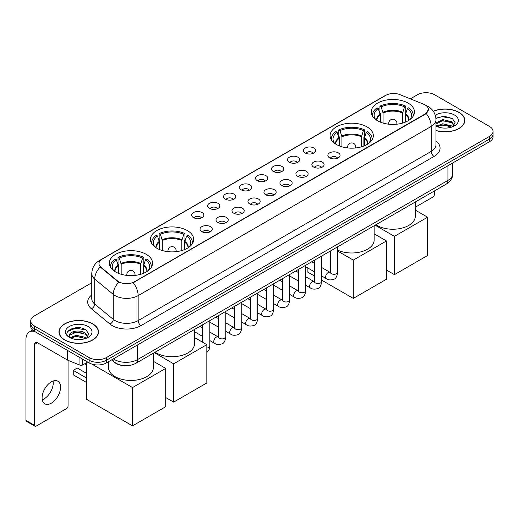 <?xml version="1.0" encoding="UTF-8"?>
<svg xmlns="http://www.w3.org/2000/svg" width="519" height="519" viewBox="0 0 519 519"><rect width="100%" height="100%" fill="white"/><g stroke="black" fill="none" stroke-linecap="round" stroke-linejoin="round"><path stroke-width="0.78" d="M366.998 126.863A21.616 12.482 0 0 0 343.435 124.158A21.616 12.482 0 0 0 330.09 135.686A21.616 12.482 0 0 0 336.422 144.516A21.616 12.482 0 0 0 359.985 147.221A21.616 12.482 0 0 0 373.33 135.686A21.616 12.482 0 0 0 366.998 126.863M187.359 230.572A21.616 12.482 0 0 0 163.796 227.867A21.616 12.482 0 0 0 150.452 239.402A21.616 12.482 0 0 0 156.783 248.225A21.616 12.482 0 0 0 180.346 250.93A21.616 12.482 0 0 0 193.691 239.402A21.616 12.482 0 0 0 187.359 230.572M146.228 254.323A21.616 12.482 0 0 0 122.666 251.618A21.616 12.482 0 0 0 109.321 263.146A21.616 12.482 0 0 0 115.653 271.975A21.616 12.482 0 0 0 139.215 274.681A21.616 12.482 0 0 0 152.56 263.146A21.616 12.482 0 0 0 146.228 254.323M408.129 103.112A21.616 12.482 0 0 0 384.566 100.407A21.616 12.482 0 0 0 371.221 111.942A21.616 12.482 0 0 0 377.553 120.765A21.616 12.482 0 0 0 401.116 123.47A21.616 12.482 0 0 0 414.46 111.942A21.616 12.482 0 0 0 408.129 103.112M305.269 153.008A6.118 3.536 180 0 1 304.056 152.009A6.118 3.536 180 0 1 306.08 147.617A6.118 3.536 180 0 1 313.924 148.012A6.118 3.536 180 0 1 315.137 152.009A6.118 3.536 180 0 1 305.269 153.008M313.178 153.371A3.672 2.121 0 0 0 312.191 152.339A3.672 2.121 0 0 0 308.578 151.801A3.672 2.121 0 0 0 306.015 153.371M289.291 162.233A6.118 3.536 180 0 1 288.077 161.234A6.118 3.536 180 0 1 290.102 156.842A6.118 3.536 180 0 1 297.945 157.238A6.118 3.536 180 0 1 299.158 161.234A6.118 3.536 180 0 1 289.291 162.233M297.199 162.596A3.672 2.121 0 0 0 296.213 161.565A3.672 2.121 0 0 0 292.599 161.026A3.672 2.121 0 0 0 290.037 162.596M273.312 171.458A6.118 3.536 180 0 1 272.099 170.459A6.118 3.536 180 0 1 274.123 166.067A6.118 3.536 180 0 1 281.966 166.463A6.118 3.536 180 0 1 283.179 170.459A6.118 3.536 180 0 1 273.312 171.458M281.22 171.821A3.672 2.121 0 0 0 280.234 170.79A3.672 2.121 0 0 0 276.621 170.251A3.672 2.121 0 0 0 274.058 171.821M257.333 180.683A6.118 3.536 180 0 1 256.12 179.684A6.118 3.536 180 0 1 258.144 175.292A6.118 3.536 180 0 1 265.988 175.688A6.118 3.536 180 0 1 267.201 179.684A6.118 3.536 180 0 1 257.333 180.683M265.241 181.047A3.672 2.121 0 0 0 264.255 180.015A3.672 2.121 0 0 0 260.642 179.483A3.672 2.121 0 0 0 258.079 181.047M241.354 189.909A6.118 3.536 180 0 1 240.141 188.91A6.118 3.536 180 0 1 242.165 184.517A6.118 3.536 180 0 1 250.009 184.913A6.118 3.536 180 0 1 251.222 188.91A6.118 3.536 180 0 1 241.354 189.909M249.263 190.278A3.672 2.121 0 0 0 248.277 189.24A3.672 2.121 0 0 0 244.657 188.708A3.672 2.121 0 0 0 242.101 190.278M225.376 199.134A6.118 3.536 180 0 1 224.163 198.135A6.118 3.536 180 0 1 226.187 193.743A6.118 3.536 180 0 1 234.03 194.138A6.118 3.536 180 0 1 235.243 198.135A6.118 3.536 180 0 1 225.376 199.134M233.284 199.504A3.672 2.121 0 0 0 232.298 198.466A3.672 2.121 0 0 0 228.678 197.934A3.672 2.121 0 0 0 226.122 199.504M209.397 208.359A6.118 3.536 180 0 1 208.184 207.36A6.118 3.536 180 0 1 210.208 202.968A6.118 3.536 180 0 1 218.045 203.364A6.118 3.536 180 0 1 219.265 207.36A6.118 3.536 180 0 1 209.397 208.359M217.305 208.729A3.672 2.121 0 0 0 216.319 207.691A3.672 2.121 0 0 0 212.699 207.159A3.672 2.121 0 0 0 210.143 208.729M193.418 217.584A6.118 3.536 180 0 1 192.199 216.585A6.118 3.536 180 0 1 194.229 212.193A6.118 3.536 180 0 1 202.066 212.589A6.118 3.536 180 0 1 203.286 216.585A6.118 3.536 180 0 1 193.418 217.584M201.327 217.954A3.672 2.121 0 0 0 200.34 216.923A3.672 2.121 0 0 0 196.72 216.384A3.672 2.121 0 0 0 194.158 217.954M329.643 157.854A6.118 3.536 180 0 1 328.43 156.855A6.118 3.536 180 0 1 330.454 152.463A6.118 3.536 180 0 1 338.297 152.858A6.118 3.536 180 0 1 339.51 156.855A6.118 3.536 180 0 1 329.643 157.854M337.551 158.217A3.672 2.121 0 0 0 336.565 157.186A3.672 2.121 0 0 0 332.951 156.647A3.672 2.121 0 0 0 330.389 158.217M313.664 167.079A6.118 3.536 180 0 1 312.451 166.08A6.118 3.536 180 0 1 314.475 161.688A6.118 3.536 180 0 1 322.318 162.084A6.118 3.536 180 0 1 323.532 166.08A6.118 3.536 180 0 1 313.664 167.079M321.572 167.442A3.672 2.121 0 0 0 320.586 166.411A3.672 2.121 0 0 0 316.973 165.872A3.672 2.121 0 0 0 314.41 167.442M297.685 176.304A6.118 3.536 180 0 1 296.472 175.305A6.118 3.536 180 0 1 298.496 170.913A6.118 3.536 180 0 1 306.34 171.309A6.118 3.536 180 0 1 307.553 175.305A6.118 3.536 180 0 1 297.685 176.304M305.594 176.668A3.672 2.121 0 0 0 304.608 175.636A3.672 2.121 0 0 0 300.988 175.098A3.672 2.121 0 0 0 298.431 176.668M281.707 185.53A6.118 3.536 180 0 1 280.494 184.53A6.118 3.536 180 0 1 282.518 180.138A6.118 3.536 180 0 1 290.361 180.534A6.118 3.536 180 0 1 291.574 184.53A6.118 3.536 180 0 1 281.707 185.53M289.615 185.893A3.672 2.121 0 0 0 288.629 184.861A3.672 2.121 0 0 0 285.009 184.323A3.672 2.121 0 0 0 282.453 185.893M265.728 194.755A6.118 3.536 180 0 1 264.515 193.756A6.118 3.536 180 0 1 266.539 189.364A6.118 3.536 180 0 1 274.382 189.759A6.118 3.536 180 0 1 275.595 193.756A6.118 3.536 180 0 1 265.728 194.755M273.636 195.118A3.672 2.121 0 0 0 272.65 194.087A3.672 2.121 0 0 0 269.03 193.555A3.672 2.121 0 0 0 266.474 195.118M249.749 203.98A6.118 3.536 180 0 1 248.536 202.981A6.118 3.536 180 0 1 250.56 198.589A6.118 3.536 180 0 1 258.397 198.985A6.118 3.536 180 0 1 259.617 202.981A6.118 3.536 180 0 1 249.749 203.98M257.658 204.35A3.672 2.121 0 0 0 256.671 203.312A3.672 2.121 0 0 0 253.051 202.78A3.672 2.121 0 0 0 250.495 204.35M233.771 213.205A6.118 3.536 180 0 1 232.551 212.206A6.118 3.536 180 0 1 234.582 207.814A6.118 3.536 180 0 1 242.418 208.21A6.118 3.536 180 0 1 243.638 212.206A6.118 3.536 180 0 1 233.771 213.205M241.672 213.575A3.672 2.121 0 0 0 240.693 212.537A3.672 2.121 0 0 0 237.073 212.005A3.672 2.121 0 0 0 234.51 213.575M217.785 222.43A6.118 3.536 180 0 1 216.572 221.431A6.118 3.536 180 0 1 218.603 217.039A6.118 3.536 180 0 1 226.44 217.435A6.118 3.536 180 0 1 227.653 221.431A6.118 3.536 180 0 1 217.785 222.43M225.694 222.8A3.672 2.121 0 0 0 224.714 221.769A3.672 2.121 0 0 0 221.094 221.23A3.672 2.121 0 0 0 218.531 222.8M201.807 231.656A6.118 3.536 180 0 1 200.594 230.657A6.118 3.536 180 0 1 202.624 226.265A6.118 3.536 180 0 1 210.461 226.66A6.118 3.536 180 0 1 211.674 230.657A6.118 3.536 180 0 1 201.807 231.656M209.715 232.025A3.672 2.121 0 0 0 208.729 230.994A3.672 2.121 0 0 0 205.115 230.455A3.672 2.121 0 0 0 202.553 232.025M423.673 104.235A11.016 6.358 180 0 1 425.145 104.948A11.016 6.358 180 0 1 428.37 109.444A11.016 6.358 180 0 1 425.145 113.94L134.402 281.798A11.016 6.358 180 0 1 117.592 280.948L100.965 267.24A11.016 6.358 180 0 1 98.973 263.587A11.016 6.358 180 0 1 102.198 259.091L385.818 95.347A11.016 6.358 180 0 1 399.922 94.633L423.673 104.235M122.607 365.506A12.235 7.065 180 0 1 114.861 362.619L111.585 359.914M435.979 130.587A19.78 11.424 0 0 0 464.829 120.434A19.78 11.424 0 0 0 459.036 112.357A19.78 11.424 0 0 0 433.32 111.235M92.726 323.85A19.78 11.424 0 0 0 71.161 321.371A19.78 11.424 0 0 0 58.952 331.926A19.78 11.424 0 0 0 64.745 339.997A19.78 11.424 0 0 0 86.303 342.475A19.78 11.424 0 0 0 98.519 331.926A19.78 11.424 0 0 0 92.726 323.85M428.37 109.444L426.209 113.492L425.145 114.264L133.162 282.686A14.279 8.246 60 0 1 138.151 295.622A16.316 9.42 180 0 1 115.075 295.622A16.316 9.42 180 0 1 113.246 294.364L94.718 279.086A16.316 9.42 180 0 1 91.766 273.682L91.766 298.659A16.316 9.42 0 0 0 94.718 304.063L113.246 319.341A16.316 9.42 0 0 0 115.075 320.599A16.316 9.42 0 0 0 138.151 320.599L431.205 151.405A16.316 9.42 0 0 0 435.979 144.749L435.979 119.766A16.316 9.42 180 0 1 431.205 126.428A14.279 8.246 -120 0 0 426.209 113.492M91.766 282.764L34.312 315.935A12.235 7.065 0 0 0 30.731 320.93L30.731 326.263A12.235 7.065 0 0 0 34.312 331.258L89.119 362.898L89.119 360.231A12.235 7.065 0 0 0 106.421 360.231L489.469 139.086A12.235 7.065 0 0 0 493.05 134.09A12.235 7.065 0 0 1 489.469 139.086L106.421 360.231A12.235 7.065 0 0 1 89.119 360.231L34.312 328.592L89.119 360.231L89.119 357.572A12.235 7.065 0 0 0 106.421 357.572L489.469 136.419A12.235 7.065 0 0 0 493.05 131.424A12.235 7.065 0 0 0 489.469 126.428L434.663 94.789A12.235 7.065 0 0 0 417.354 94.789L410.334 98.844M30.731 323.597A12.235 7.065 0 0 0 34.312 328.592A12.235 7.065 0 0 1 30.731 323.597M120.064 282.686L117.592 281.434L100.219 266.967A14.279 9.55 129.5 0 0 94.718 279.086L94.718 304.063A4.081 2.731 -50.5 0 1 91.376 308.747A20.397 11.775 180 0 1 91.766 294.922M30.731 320.93A12.235 7.065 0 0 0 34.312 325.926L89.119 357.572M89.119 362.898A12.235 7.065 0 0 0 106.421 362.898L489.469 141.752A12.235 7.065 0 0 0 493.05 136.757L493.05 131.424M435.979 130.451A19.579 11.301 0 0 0 464.628 120.434A19.579 11.301 0 0 0 458.893 112.441A19.579 11.301 0 0 0 433.397 111.351M442.837 128.005L445.912 128.096M436.726 126.052L442.662 123.788L451.562 125.87L452.639 126.733M437.27 126.623L442.662 124.845L451.757 127.064M435.979 124.729A9.219 5.32 0 0 0 437.348 126.694M435.979 122.984L442.662 119.558L451.562 121.641L454.216 125.3M435.979 124.041L442.662 120.616L451.562 122.698L454.002 125.572M436.07 126.091L436.544 126.383M435.979 126.052A13.299 7.675 0 0 0 454.449 125.864A13.299 7.675 0 0 0 454.449 115.004A13.299 7.675 0 0 0 435.272 115.224M452.957 126.604L455.04 122.516L452.406 118.546L444.005 116.165L435.902 118.209M436.816 126.467L435.979 125.481M435.921 118.455L441.935 116.671L452.224 118.423M439.003 121.433L441.935 120.901L449.285 121.537M439.003 125.663L441.935 125.131L449.285 125.767M415.278 207.23L432.93 197.038A2.037 1.181 120 0 0 434.377 194.541L434.377 190.973M64.888 339.919A19.579 11.301 0 0 0 86.225 342.365A19.579 11.301 0 0 0 98.312 331.926A19.579 11.301 0 0 0 92.577 323.927A19.579 11.301 0 0 0 71.239 321.482A19.579 11.301 0 0 0 59.153 331.926A19.579 11.301 0 0 0 64.888 339.919M76.52 339.491L79.595 339.582M70.409 337.545L76.345 335.28L85.252 337.363L86.329 338.226M70.96 338.116L76.345 336.338L85.447 338.55M70.506 337.953L69.552 335.722A9.219 5.32 0 0 0 71.038 338.187M87.899 336.792L85.252 333.133C79.718 329.001 68.333 331.55 69.552 335.722L69.514 335.313M69.572 335.851L69.831 335.164L76.345 332.108L85.252 334.191L87.692 337.065M86.647 338.096L88.73 334.002L86.096 330.032C76.767 323.324 60.185 332.166 69.76 337.584L70.234 337.875M88.139 326.496A13.299 7.675 0 0 0 69.332 326.496A13.299 7.675 0 0 0 69.332 337.35A13.299 7.675 0 0 0 88.139 337.35A13.299 7.675 0 0 0 88.139 326.496M67.814 331.369L75.625 328.164L85.914 329.915M72.692 332.926L75.625 332.394L82.969 333.023M72.692 337.155L75.625 336.623L82.969 337.253M380.18 122.062L380.18 114.712L378.267 108.523A18.684 10.789 0 0 0 375.205 118.825A18.684 10.789 0 0 0 375.672 119.532M380.661 122.25L380.661 113.233L379.934 112.818L379.934 106.155A20.397 11.775 0 0 1 405.748 106.155L404.528 106.856A18.684 10.789 0 0 0 381.154 106.856L383.067 113.045L383.067 123.074M402.614 123.074L402.614 113.045L404.528 106.856M375.86 224.753A22.434 12.956 0 0 0 376.976 225.447A22.434 12.956 0 0 0 401.427 228.256A22.434 12.956 0 0 0 415.278 216.287L415.278 201.995M405.748 106.155L405.748 112.818L405.021 113.233L405.021 122.25M378.267 108.523L377.047 107.822A20.397 11.775 0 0 0 372.447 115.27A20.397 11.775 0 0 0 372.506 116.178M381.154 106.856L379.934 106.155M413.176 116.178A20.397 11.775 0 0 0 413.234 115.27A20.397 11.775 0 0 0 408.635 107.822L407.415 108.523L405.631 113.933L405.495 122.062M410.004 119.532A18.684 10.789 0 0 0 410.477 118.825A18.684 10.789 0 0 0 407.415 108.523M394.427 274.655L394.427 236.353L427.598 217.202L427.598 255.504L394.427 274.655L386.467 270.062M394.427 236.353L375.094 225.194M415.278 210.091L427.598 217.202M339.05 145.807L339.05 138.463L337.136 132.267A18.684 10.789 0 0 0 334.074 142.576A18.684 10.789 0 0 0 334.541 143.276M339.53 146.001L339.53 136.984L338.803 136.562L338.803 129.899A20.397 11.775 0 0 1 364.617 129.899L363.397 130.606A18.684 10.789 0 0 0 340.023 130.606L341.937 136.795L341.937 146.819M361.484 146.819L361.484 136.795L363.397 130.606M337.642 250.126A22.434 12.956 0 0 0 361.399 251.715A22.434 12.956 0 0 0 374.147 240.038L374.147 225.746M364.617 129.899L364.617 136.562L363.89 136.984L363.89 146.001M337.136 132.267L335.916 131.567A20.397 11.775 0 0 0 331.317 139.021A20.397 11.775 0 0 0 331.375 139.929M340.023 130.606L338.803 129.899M372.045 139.929A20.397 11.775 0 0 0 372.104 139.021A20.397 11.775 0 0 0 367.504 131.567L366.284 132.267L364.5 137.678L364.364 145.807M368.873 143.276A18.684 10.789 0 0 0 369.346 142.576A18.684 10.789 0 0 0 366.284 132.267M353.296 298.406L353.296 260.103L386.467 240.952L386.467 279.254L353.296 298.406L321.663 280.137M314.319 275.9L307.144 271.761L307.144 267.603M353.296 260.103L337.642 251.066M374.147 233.835L386.467 240.952M159.417 249.522L159.417 242.172L157.497 235.983A18.684 10.789 0 0 0 154.435 246.285A18.684 10.789 0 0 0 154.909 246.986M159.891 249.71L159.891 240.693L159.164 240.278L159.164 233.615A20.397 11.775 0 0 1 184.978 233.615L183.758 234.316A18.684 10.789 0 0 0 160.384 234.316L162.298 240.505L162.298 250.534M181.845 250.534L181.845 240.505L183.758 234.316M155.09 352.213A22.434 12.956 0 0 0 156.206 352.907A22.434 12.956 0 0 0 180.657 355.716A22.434 12.956 0 0 0 194.508 343.747L194.508 329.455M184.978 233.615L184.978 240.278L184.251 240.693L184.251 249.71M157.497 235.983L156.277 235.282A20.397 11.775 0 0 0 151.678 242.73A20.397 11.775 0 0 0 151.736 243.638M160.384 234.316L159.164 233.615M192.406 243.638A20.397 11.775 0 0 0 192.465 242.73A20.397 11.775 0 0 0 187.865 235.282L186.645 235.983L184.861 241.387L184.725 249.522M189.234 246.986A18.684 10.789 0 0 0 189.707 246.285A18.684 10.789 0 0 0 186.645 235.983M173.657 402.115L173.657 363.813L206.828 344.661L206.828 382.964L173.657 402.115L165.697 397.522M173.657 363.813L154.325 352.654M194.508 337.551L206.828 344.661M118.287 273.266L118.287 265.916L116.366 259.727A18.684 10.789 0 0 0 113.304 270.036A18.684 10.789 0 0 0 113.778 270.736M118.76 273.461L118.76 264.443L118.034 264.022L118.034 257.359A20.397 11.775 0 0 1 143.847 257.359L142.628 258.066A18.684 10.789 0 0 0 119.253 258.066L121.167 264.255L121.167 274.279M140.714 274.279L140.714 264.255L142.628 258.066M108.503 361.698L108.503 367.497A22.434 12.956 0 0 0 115.075 376.651A22.434 12.956 0 0 0 139.527 379.46A22.434 12.956 0 0 0 153.377 367.497L153.377 353.205M143.847 257.359L143.847 264.022L143.121 264.443L143.121 273.461M116.366 259.727L115.147 259.026A20.397 11.775 0 0 0 110.547 266.481A20.397 11.775 0 0 0 110.605 267.382M119.253 258.066L118.034 257.359M151.276 267.382A20.397 11.775 0 0 0 151.334 266.481A20.397 11.775 0 0 0 146.734 259.026L145.515 259.727L143.731 265.138L143.594 273.266M148.103 270.736A18.684 10.789 0 0 0 148.577 270.036A18.684 10.789 0 0 0 145.515 259.727M86.375 382.399L73.25 374.822L73.25 370.358L86.375 377.936M132.527 425.865L132.527 387.563L165.697 368.412L165.697 406.714L132.527 425.865L86.375 399.221L86.375 362.813M132.527 387.563L91.882 364.098M153.377 361.295L165.697 368.412M73.25 370.358L77.292 368.029L86.375 373.271M53.074 381.037A13.053 7.538 -60 0 1 44.011 398.936A13.053 7.538 -60 0 1 42.266 399.753M51.329 403.166A13.053 7.538 120 0 0 59.86 391.663A13.053 7.538 120 0 0 57.862 381.206A13.053 7.538 120 0 0 51.329 381.848A13.053 7.538 120 0 0 42.805 393.35A13.053 7.538 120 0 0 44.803 403.814A13.053 7.538 120 0 0 51.329 403.166M82.553 359.109L82.553 365.019L87.672 362.067M34.922 331.609A16.316 9.42 -120 0 0 29.33 331.946A16.316 9.42 -120 0 0 25.95 339.42L25.95 420.351L34.604 425.346L34.604 344.415A4.081 2.355 60 0 1 35.448 342.546A4.081 2.355 60 0 1 37.485 342.748L67.645 360.16L67.645 350.5M34.604 425.346A2.037 1.181 120 0 0 35.026 426.281L26.372 421.285A2.037 1.181 -60 0 1 25.95 420.351M35.026 426.281A2.037 1.181 120 0 0 36.045 426.177L66.62 408.524A2.037 1.181 120 0 0 68.06 406.027L68.06 360.348M82.553 365.019A2.037 1.181 180 0 1 79.945 365.155L67.918 360.29A2.037 1.181 180 0 1 67.645 360.16M100.965 267.24L100.965 267.72M117.592 280.948L117.592 281.434M134.402 281.798L134.402 282.128M425.145 113.94L425.145 114.264M141.038 325.595A4.081 2.355 60 0 1 138.151 320.599L138.151 295.622L431.205 126.428L431.205 151.405A4.081 2.355 60 0 0 434.085 156.407L141.038 325.595A20.397 11.775 180 0 1 112.195 325.595A20.397 11.775 180 0 1 109.905 324.025L91.376 308.747M435.979 119.766C435.707 113.901 433.125 109.503 428.246 106.57L426.183 105.565A14.279 6.689 112 0 0 425.995 105.5M100.984 259.928A14.279 8.246 -120 0 0 99.505 260.486C94.62 263.412 92.045 267.81 91.766 273.682M99.505 260.486L384.618 95.872A14.279 8.246 60 0 1 385.701 95.412M118.812 282.187A14.279 9.55 129.5 0 0 113.246 294.364L113.246 319.341A4.081 2.731 -50.5 0 1 109.905 324.025M435.979 141.012A20.397 11.775 180 0 1 434.085 156.407M106.421 357.572L106.421 362.898M489.469 136.419L489.469 141.752M34.312 325.926L34.312 331.258M113.402 358.869A16.316 9.42 0 0 0 114.498 359.57A16.316 9.42 0 0 0 137.574 359.57L447.929 180.385A16.316 9.42 0 0 0 452.711 173.722C452.828 177.77 450.674 181.235 446.243 184.122L135.887 363.3A8.161 4.71 60 0 0 137.574 359.57L137.574 344.914M447.929 165.73L447.929 180.385A8.161 4.71 60 0 1 446.243 184.122M112.74 359.252A8.161 5.456 129.5 0 0 114.167 361.905L111.689 359.862M380.18 114.712A15.992 9.232 0 0 0 376.852 120.343M402.614 113.045A15.992 9.232 0 0 0 383.067 113.045M380.044 113.933A16.18 9.342 0 0 0 376.69 120.239M402.75 112.266A16.18 9.342 0 0 0 382.931 112.266M408.991 120.239A16.18 9.342 0 0 0 405.631 113.933M408.829 120.343A15.992 9.232 0 0 0 405.495 114.712M389.127 124.236A4.081 2.355 180 0 1 388.763 123.263L388.763 124.197M396.918 124.197L396.918 123.263A4.081 2.355 180 0 1 396.555 124.236M339.05 138.463A15.992 9.232 0 0 0 335.722 144.087M361.484 136.795A15.992 9.232 0 0 0 341.937 136.795M338.913 137.678A16.18 9.342 0 0 0 335.559 143.984M361.62 136.01A16.18 9.342 0 0 0 341.8 136.01M367.861 143.984A16.18 9.342 0 0 0 364.5 137.678M367.699 144.087A15.992 9.232 0 0 0 364.364 138.463M347.996 147.986A4.081 2.355 180 0 1 347.633 147.013L347.633 147.947M355.787 147.947L355.787 147.013A4.081 2.355 180 0 1 355.424 147.986M159.417 242.172A15.992 9.232 0 0 0 156.083 247.803M181.845 240.505A15.992 9.232 0 0 0 162.298 240.505M159.281 241.387A16.18 9.342 0 0 0 155.921 247.699M181.981 239.726A16.18 9.342 0 0 0 162.162 239.726M188.222 247.699A16.18 9.342 0 0 0 184.861 241.387M188.06 247.803A15.992 9.232 0 0 0 184.725 242.172M168.357 251.696A4.081 2.355 180 0 1 167.994 250.722L167.994 251.657M176.149 251.657L176.149 250.722A4.081 2.355 180 0 1 175.785 251.696M118.287 265.916A15.992 9.232 0 0 0 114.952 271.547M140.714 264.255A15.992 9.232 0 0 0 121.167 264.255M118.15 265.138A16.18 9.342 0 0 0 114.79 271.443M140.85 263.47A16.18 9.342 0 0 0 121.031 263.47M147.091 271.443A16.18 9.342 0 0 0 143.731 265.138M146.929 271.547A15.992 9.232 0 0 0 143.594 265.916M127.226 275.446A4.081 2.355 180 0 1 126.863 274.473L126.863 275.407M135.018 275.407L135.018 274.473A4.081 2.355 180 0 1 134.655 275.446M337.642 246.817L337.642 272.19A3.672 2.121 180 0 1 336.396 273.779A3.672 2.121 180 0 1 331.375 273.688A3.672 2.121 180 0 1 330.298 272.19L330.181 272.981L330.512 272.715M337.642 272.19C337.136 276.452 335.819 278.833 333.678 279.332C330.648 280.273 328.209 280.065 326.367 278.703A3.672 2.121 -60 0 1 325.802 275.758A3.672 2.121 -60 0 1 328.203 272.527A3.672 2.121 -60 0 1 328.365 272.436A3.672 2.121 -60 0 1 330.039 272.345L330.785 272.637M321.663 256.042L321.663 281.415A3.672 2.121 180 0 1 320.418 283.004A3.672 2.121 180 0 1 315.396 282.913A3.672 2.121 180 0 1 314.319 281.415L314.203 282.213L314.527 281.94M321.663 281.415C321.157 285.677 319.84 288.058 317.699 288.558C314.67 289.498 312.23 289.291 310.388 287.928A3.672 2.121 -60 0 1 309.824 284.983A3.672 2.121 -60 0 1 312.224 281.752A3.672 2.121 -60 0 1 312.386 281.661A3.672 2.121 -60 0 1 314.06 281.57L314.806 281.862M305.685 265.267L305.685 290.64A3.672 2.121 180 0 1 304.439 292.229A3.672 2.121 180 0 1 299.418 292.139A3.672 2.121 180 0 1 298.341 290.64L298.224 291.438L298.548 291.165M305.685 290.64C305.178 294.909 303.862 297.29 301.721 297.789C298.691 298.723 296.252 298.516 294.409 297.153A3.672 2.121 -60 0 1 293.845 294.208A3.672 2.121 -60 0 1 296.245 290.977A3.672 2.121 -60 0 1 296.407 290.887A3.672 2.121 -60 0 1 298.081 290.796L298.821 291.088M289.706 274.493L289.706 299.865A3.672 2.121 180 0 1 288.46 301.461A3.672 2.121 180 0 1 283.439 301.364A3.672 2.121 180 0 1 282.362 299.865L282.245 300.663L282.57 300.391M289.706 299.865C289.2 304.134 287.883 306.515 285.742 307.014C282.712 307.949 280.273 307.741 278.431 306.379A3.672 2.121 -60 0 1 277.866 303.433A3.672 2.121 -60 0 1 280.266 300.203A3.672 2.121 -60 0 1 280.429 300.112A3.672 2.121 -60 0 1 282.096 300.021L282.842 300.313M273.727 283.724L273.727 309.097A3.672 2.121 180 0 1 272.481 310.686A3.672 2.121 180 0 1 267.46 310.596A3.672 2.121 180 0 1 266.383 309.097L266.266 309.888L266.591 309.616M273.727 309.097C273.221 313.359 271.898 315.74 269.763 316.24C266.734 317.174 264.294 316.966 262.452 315.604A3.672 2.121 -60 0 1 261.887 312.665A3.672 2.121 -60 0 1 264.281 309.428A3.672 2.121 -60 0 1 264.45 309.337A3.672 2.121 -60 0 1 266.117 309.246L266.863 309.538M257.742 292.95L257.742 318.322A3.672 2.121 180 0 1 256.503 319.912A3.672 2.121 180 0 1 251.475 319.821A3.672 2.121 180 0 1 250.405 318.322L250.288 319.114L250.612 318.841M257.742 318.322C257.242 322.584 255.919 324.965 253.785 325.465C250.755 326.399 248.316 326.192 246.467 324.829A3.672 2.121 -60 0 1 245.909 321.89A3.672 2.121 -60 0 1 248.303 318.653A3.672 2.121 -60 0 1 248.465 318.562A3.672 2.121 -60 0 1 250.139 318.471L250.885 318.763M241.763 302.175L241.763 327.547A3.672 2.121 180 0 1 240.524 329.137A3.672 2.121 180 0 1 235.496 329.046A3.672 2.121 180 0 1 234.426 327.547L234.303 328.339L234.633 328.066M241.763 327.547C241.264 331.81 239.94 334.191 237.806 334.69C234.77 335.624 232.337 335.417 230.488 334.054A3.672 2.121 -60 0 1 229.93 331.116A3.672 2.121 -60 0 1 232.324 327.878A3.672 2.121 -60 0 1 232.486 327.787A3.672 2.121 -60 0 1 234.16 327.697L234.906 327.989M225.784 311.4L225.784 336.773A3.672 2.121 180 0 1 224.545 338.362A3.672 2.121 180 0 1 219.518 338.271A3.672 2.121 180 0 1 218.441 336.773L218.324 337.564L218.655 337.292M225.784 336.773C225.285 341.035 223.961 343.416 221.827 343.915C218.791 344.85 216.358 344.642 214.509 343.28A3.672 2.121 -60 0 1 213.945 340.341A3.672 2.121 -60 0 1 216.345 337.103A3.672 2.121 -60 0 1 216.507 337.013A3.672 2.121 -60 0 1 218.181 336.922L218.927 337.214M209.806 320.625L209.806 345.998A3.672 2.121 180 0 1 208.567 347.587A3.672 2.121 180 0 1 206.828 348.08M34.604 344.415L37.485 342.748M67.918 350.656L67.918 360.29M79.945 365.155L79.945 357.597M384.618 95.872L387.239 94.653M135.887 363.3C129.322 366.602 122.756 366.602 116.191 363.3L114.167 361.905M452.711 173.722L452.711 162.972M464.628 122.069L464.628 120.434M98.312 333.561L98.312 331.926M59.153 333.561L59.153 331.926M372.447 116.081L372.447 115.27M413.234 116.081L413.234 115.27M396.918 123.263A4.081 4.081 0 0 0 390.801 119.733A4.081 4.081 0 0 0 388.763 123.263M331.317 139.825L331.317 139.021M372.104 139.825L372.104 139.021M355.787 147.013A4.081 4.081 0 0 0 349.67 143.478A4.081 4.081 0 0 0 347.633 147.013M151.678 243.541L151.678 242.73M192.465 243.541L192.465 242.73M176.149 250.722A4.081 4.081 0 0 0 170.031 247.193A4.081 4.081 0 0 0 167.994 250.722M110.547 267.285L110.547 266.481M151.334 267.285L151.334 266.481M135.018 274.473A4.081 4.081 0 0 0 128.9 270.937A4.081 4.081 0 0 0 126.863 274.473M86.375 364.682L84.759 363.748M326.367 278.703L321.663 275.985M314.319 271.748L305.685 266.76M330.298 251.06L330.298 272.19M330.039 272.345L321.663 267.506M314.319 263.269L311.737 261.777M310.388 287.928L305.685 285.21M298.341 280.974L289.706 275.985M314.319 260.285L314.319 281.415M314.06 281.57L305.685 276.731M298.341 272.494L295.759 271.002M294.409 297.153L289.706 294.435M282.362 290.199L273.727 285.21M298.341 269.51L298.341 290.64M298.081 290.796L289.706 285.956M282.362 281.72L279.773 280.228M278.431 306.379L273.727 303.66M266.383 299.424L257.742 294.435M282.362 278.735L282.362 299.865M282.096 300.021L273.727 295.181M266.383 290.945L263.795 289.453M262.452 315.604L257.742 312.886M250.405 308.649L241.763 303.66M266.383 287.961L266.383 309.097M266.117 309.246L257.742 304.406M250.405 300.17L247.816 298.678M246.467 324.829L241.763 322.111M234.426 317.875L225.784 312.886M250.405 297.186L250.405 318.322M250.139 318.471L241.763 313.638M234.426 309.395L231.837 307.903M230.488 334.054L225.784 331.336M218.441 327.1L209.806 322.111M234.426 306.411L234.426 327.547M234.16 327.697L225.784 322.863M218.441 318.621L215.859 317.128M214.509 343.28L209.806 340.568M202.462 336.325L194.508 331.732M218.441 315.636L218.441 336.773M218.181 336.922L209.806 332.089M202.462 327.846L199.88 326.354M202.462 324.862L202.462 342.144M206.828 352.557L209.241 349.313L209.806 345.998M29.33 331.946L32.632 330.045"/></g></svg>

